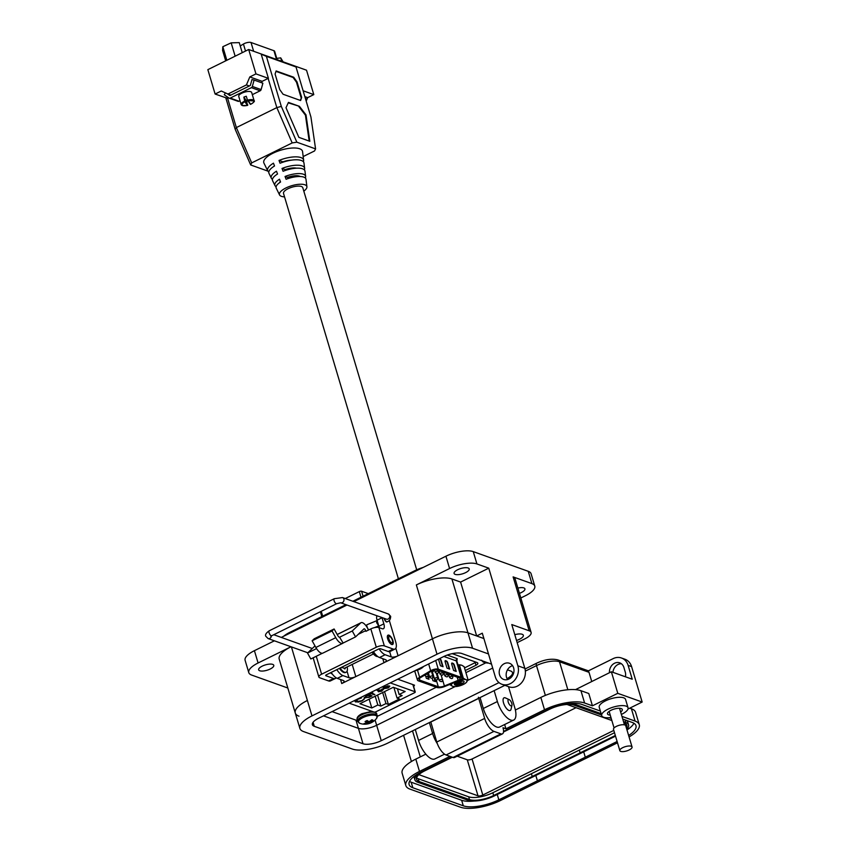 <?xml version="1.0" encoding="UTF-8"?>
<svg xmlns="http://www.w3.org/2000/svg" width="850" height="850" viewBox="0 0 850 850"><rect width="100%" height="100%" fill="white"/><g stroke="black" fill="none" stroke-linecap="round" stroke-linejoin="round"><path stroke-width="1.27" d="M332.074 711.609L357.478 720.694M377.389 716.316L436.294 687.257M465.917 672.648L485.86 662.809M413.546 686.247L414.492 685.174L397.789 679.192M413.833 684.941L414.131 685.961L414.492 685.174M465.29 670.533L475.968 665.263C478.04 664.116 478.401 663.202 477.052 662.543L452.221 653.661M477.828 663.202L477.052 662.543M413.759 671.319L414.97 671.755M387.6 685.886L389.342 686.014L384.508 688.394L387.706 687.862L389.778 686.407L388.206 687.969L383.764 688.691L383.276 687.99L387.6 685.886M384.699 688.447L383.276 687.99M371.301 693.759L369.941 694.078L370.897 693.611L369.548 693.133L370.207 692.803L372.916 692.963L371.971 693.43L374.892 694.482L374.234 694.811L370.866 693.536M357.032 701.803L355.704 701.983C354.45 701.335 354.992 700.4 357.308 699.168L361.494 697.924L357.733 699.359L356.394 701.664L361.643 700.719L364.384 698.955L362.121 700.889L358.275 702.1L355.034 701.441M355.842 701.016L356.394 701.664M405.163 691.518L399.128 694.492L402.156 695.576L397.046 698.105L399.457 698.966L388.376 704.427L385.964 703.566L380.853 706.084L377.825 705.001L371.79 707.976L359.933 703.736L393.316 687.278L405.163 691.518M349.18 703.173L373.904 712.024A1.711 0.606 -16.6 0 0 376.168 711.652L414.481 692.75A1.711 0.606 -16.6 0 0 415.246 691.953L413.079 684.675M412.877 684.601L415.013 691.751A1.711 0.606 -16.6 0 1 415.246 691.953M415.013 691.751L390.277 682.901M364.204 697.499L364.682 698.094L365.797 696.076L368.709 694.694L372.056 695.884L369.24 697.329L364.214 697.701M382.893 689.276L381.916 691.124L378.377 691.773L381.491 690.933L382.203 689.594L378.016 690.997L376.486 689.807L379.525 688.309L377.474 689.722L378.282 690.349L383.371 689.669M382.404 689.69L381.82 689.138M363.067 596.211L361.579 591.228A1.711 0.606 163.4 0 0 359.316 591.611L360.995 597.231M383.647 688.309L383.159 687.597M389.661 686.024L388.089 687.586M374.234 694.811L371.184 693.377M370.897 693.611L369.952 692.931M362.121 700.889L364.267 698.562M357.616 698.966L356.277 701.282M355.587 701.59L355.013 701.229M397.418 688.744L399.128 694.492M369.166 699.189L371.79 707.976M375.201 696.214L377.825 705.001M377.559 695.045L380.853 706.084M382.67 692.527L385.964 703.566M388.376 704.427L384.551 691.592M397.046 698.105L393.879 687.469M364.565 697.701L365.67 697.839M369.123 696.936L371.524 695.704M378.016 690.997L378.271 690.338M382.776 688.883L381.799 690.731M377.899 690.614L376.72 689.69M345.259 598.538L359.316 591.611M361.579 591.228L368.305 593.629M388.163 685.844L384.168 688.213L384.009 687.268L385.092 686.471M365.001 697.255L365.351 697.765L366.223 696.214L369.612 695.226L369.973 695.757M365.234 697.383L366.106 695.831M368.634 695.13L369.612 695.226M384.168 688.213L385.114 686.556M385.209 686.853L388.269 686.194M369.984 695.534L368.847 697.17L365.351 697.765M250.559 104.348C253.831 102.393 255.021 101.161 254.107 100.661A6.758 2.391 -16.6 0 0 253.991 100.406A6.758 2.391 -16.6 0 0 247.456 100.162L246.298 96.273A6.758 2.391 -16.6 0 0 243.854 97.113L244.832 101.692C240.337 104.762 241.198 105.995 247.414 105.379L246.659 101.139L243.854 97.113M254.107 100.661L251.685 92.501A6.758 2.391 163.4 0 0 251.558 92.246A6.758 2.391 163.4 0 0 244.141 92.267A6.758 2.391 163.4 0 0 238.733 96.369L241.156 104.518A6.758 2.391 -16.6 0 1 245.012 101.001L247.817 105.017L247.414 105.379L244.832 101.692M247.86 100.778A6.758 2.391 -16.6 0 1 246.659 101.139M247.605 100.385L250.676 104.263C253.151 103.031 254.161 101.915 253.693 100.938L248.094 100.576L250.676 104.263M284.548 196.871A14.291 5.058 -16.6 0 1 279.554 194.916A14.291 5.058 -16.6 0 1 285.908 187.967A14.291 5.058 -16.6 0 1 306.914 186.766L305.989 179.286A15.544 5.493 163.4 0 0 286.099 179.286L285.047 176.481A16.023 5.663 -16.6 0 1 305.639 176.439A16.023 5.663 -16.6 0 1 305.309 178.011M305.639 176.439L304.98 171.158A16.904 5.982 163.4 0 0 283.082 171.275L282.019 168.459A17.383 6.141 -16.6 0 1 304.629 168.311A17.383 6.141 -16.6 0 1 304.353 169.873M304.629 168.311L303.971 163.03A18.264 6.46 163.4 0 0 280.064 163.253L279.013 160.448A18.742 6.63 -16.6 0 1 303.62 160.183A18.742 6.63 -16.6 0 1 303.376 161.734M306.914 186.766A14.291 5.058 -16.6 0 1 303.811 191.123M303.62 160.183L302.558 151.576A20.188 7.14 163.4 0 0 272.892 153.266A20.188 7.14 163.4 0 0 263.936 163.083L267.761 170.882A18.742 6.63 -16.6 0 1 273.466 163.179L274.518 165.984A18.264 6.46 163.4 0 0 269.025 173.453L271.363 178.234A17.383 6.141 -16.6 0 1 276.484 171.201L277.546 174.006A16.904 5.982 163.4 0 0 272.627 180.806L274.975 185.587A16.023 5.663 -16.6 0 1 279.501 179.212L280.564 182.028A15.544 5.493 163.4 0 0 276.239 188.158L279.554 194.916M230.892 95.083L227.949 94.031L246.415 84.926L249.358 85.978M306.191 101.097L307.658 97.633L313.799 94.605L306.531 70.21L248.689 49.502L207.846 69.647L215.114 94.042L221.266 91.003L227.949 94.031M261.577 82.748L262.172 81.345L268.132 78.402L276.834 107.61L236.353 127.574L227.651 98.377L228.692 97.856M246.415 84.926L249.815 76.925L262.172 81.345M249.815 76.925L255.956 73.897L248.689 49.502M215.114 94.042L227.651 98.377M313.799 94.605L303.11 90.78M261.205 54.166L266.39 56.355L281.308 106.399L276.834 107.61L292.177 142.928L296.841 142.184L315.573 148.888L310.93 117.013L296.013 66.959L261.205 54.166L268.419 78.359L255.956 73.897M304.863 96.634L307.658 97.633M292.177 142.928L251.685 162.903L236.353 127.574L235.142 129.168L225.813 97.867M296.013 66.959L266.39 56.355M303.174 156.559L314.553 150.949L315.573 148.888M267.888 171.116L250.676 164.953L235.142 129.168M250.676 164.953L251.685 162.903M281.308 106.399L296.841 142.184M301.665 97.431L297.033 81.897L293.686 77.223L276.123 70.943L275.092 74.035L279.724 89.569L283.071 94.244L300.624 100.523L301.665 97.431L300.209 100.374M288.447 102.404L285.993 107.716L298.871 137.36L309.836 141.291L306 114.867L299.423 106.335L288.447 102.404M276.101 186.724A16.023 5.663 -16.6 0 1 274.975 185.587M272.457 179.382A17.383 6.141 -16.6 0 1 271.363 178.234M268.812 172.04A18.742 6.63 -16.6 0 1 267.761 170.882M293.686 77.223L293.112 77.499L296.469 82.174L297.033 81.897M296.469 82.174L301.102 97.707M275.984 71.368L293.112 77.499M299.423 106.335L288.256 102.829M306 114.867L305.426 115.154L298.849 106.622M309.198 141.058L305.426 115.154M279.013 160.448L282.901 161.84A11.262 3.984 -16.6 0 1 291.327 160.172M282.019 168.459L285.217 169.607A11.262 3.984 -16.6 0 1 296.491 168.183M285.047 176.481L287.534 177.374A11.262 3.984 -16.6 0 1 300.252 176.534M287.534 177.374L287.906 178.627M280.362 181.496A11.262 3.984 163.4 0 0 279.522 182.718M285.217 169.607L285.451 170.404M305.394 98.43L306.074 98.674L305.788 99.737M428.666 663.967L430.674 670.703A5.196 1.838 -16.6 0 1 431.375 670.321A5.196 1.838 -16.6 0 1 438.271 669.162L435.689 660.503M432.246 670.639A3.464 1.222 -16.6 0 1 436.847 669.864L459.754 678.066A3.464 1.222 -16.6 0 1 460.233 678.481A3.464 1.222 -16.6 0 1 458.15 680.329L444.401 685.961A5.196 1.838 -16.6 0 1 438.292 686.768L419.815 680.149A5.196 1.838 -16.6 0 1 419.092 679.532A5.196 1.838 -16.6 0 1 420.739 677.492L431.789 670.894A3.464 1.222 -16.6 0 1 432.246 670.639M475.352 661.938A5.196 1.838 -16.6 0 1 473.142 663.648L464.504 667.909M456.843 661.268L457.215 658.644A1.732 1.456 -70.3 0 0 456.259 660.896L461.168 677.365A5.196 1.838 -16.6 0 1 461.89 677.981A5.196 1.838 -16.6 0 1 458.766 680.765L445.017 686.386A6.927 2.454 -16.6 0 1 436.868 687.469L418.391 680.85A6.927 2.454 -16.6 0 1 417.435 680.032A6.927 2.454 -16.6 0 1 419.634 677.301L417.478 670.087M430.674 670.703L419.634 677.301M453.603 670.491L456.227 671.436L454.378 665.221A1.732 0.701 63.7 0 0 453.039 663.351L452.158 663.043A1.732 0.701 63.7 0 0 451.86 663.043A1.732 0.701 63.7 0 0 451.743 664.275L453.603 670.491M461.168 677.365L438.271 669.162M438.483 659.122A1.732 0.701 63.7 0 0 438.579 659.568L440.428 665.773L443.062 666.719L441.214 660.503A1.732 0.701 63.7 0 0 439.875 658.644L439.641 658.559M449.65 669.077L447.791 662.862A1.732 0.701 63.7 0 0 446.452 660.992L445.581 660.684A1.732 0.701 63.7 0 0 445.272 660.684A1.732 0.701 63.7 0 0 445.166 661.916L447.015 668.132L449.65 669.077M455.77 671.266L454.027 665.391A1.732 0.701 63.7 0 0 452.678 663.531L451.807 663.213A1.732 0.701 63.7 0 0 451.711 663.191M442.606 666.559L440.853 660.684A1.732 0.701 63.7 0 0 439.514 658.814L439.28 658.729M449.193 668.918L447.44 663.043A1.732 0.701 63.7 0 0 446.101 661.173L445.219 660.854A1.732 0.701 63.7 0 0 445.124 660.832M432.087 673.444L432.374 673.551A1.732 0.701 -116.3 0 1 433.033 674.103M434.987 679.681L435.561 681.626L432.926 680.68L432.172 678.13M427.954 675.835L428.984 679.267L426.349 678.332L425.797 676.504M433.457 675.537L433.351 675.591A1.732 0.701 63.7 0 0 432.204 673.816M433.351 675.591L435.104 681.466M427.656 676.207L428.527 679.107M416.702 569.808L302.781 187.68A10.051 3.549 163.4 0 0 301.389 186.49A10.051 3.549 163.4 0 0 290.02 187.871A10.051 3.549 163.4 0 0 283.517 193.428L398.395 578.786M225.696 60.849L222.583 50.394L222.817 46.718L231.157 42.84L239.254 42.627L242.25 52.679M235.142 56.185L231.157 42.84M226.854 60.276L222.817 46.718M276.76 58.406L280.702 57.853L283.082 61.816M281.733 61.338L280.702 57.853M227.269 93.723L229.914 95.572L250.325 85.499L251.982 79.549L254.107 80.07L252.344 86.445A1.732 1.456 109.7 0 1 251.387 87.646L230.244 98.079A1.732 1.456 109.7 0 1 228.905 98.005L224.283 94.786L225.399 92.884M237.681 101.15A1.732 1.456 -70.3 0 0 239.02 101.224L240.029 100.725M252.322 94.658L260.164 90.791A1.732 1.456 -70.3 0 0 261.12 89.59L252.344 86.445M254.107 80.07L262.884 83.215L261.12 89.59M277.142 59.691L274.646 51.319A5.196 1.838 163.4 0 0 273.934 50.703L276.547 59.479M253.64 51.276L251.026 42.5L273.934 50.703M251.026 42.5A5.196 1.838 163.4 0 0 243.429 44.041L245.523 51.064M240.242 45.943L243.429 44.041M456.418 684.771L459.425 684.548A4.856 1.711 163.4 0 0 462.687 683.113L454.92 684.154M462.421 681.264L456.408 682.858M462.591 680.861L455.781 682.593L462.687 683.113M463.356 680.956A5.026 1.774 163.4 0 0 458.586 681.328A5.026 1.774 163.4 0 0 454.591 683.676A5.026 1.774 163.4 0 0 455.122 685.015A5.026 1.774 163.4 0 0 461.656 683.963A5.026 1.774 163.4 0 0 463.505 681.009A5.026 1.774 163.4 0 0 463.356 680.956M459.425 684.548L456.461 684.781L454.803 683.442M457.991 664.891A8.117 2.869 -16.6 0 1 460.243 664.87A8.117 2.869 -16.6 0 1 460.381 664.881M460.796 679.66A8.117 2.869 -16.6 0 1 465.896 679.702L468.084 679.904L464.121 666.644L461.561 665.136L458.012 664.976M461.306 679.246L463.324 678.204L465.896 679.702A8.117 2.869 -16.6 0 1 466.129 682.624A8.117 2.869 -16.6 0 1 465.662 683.028A8.117 2.869 -16.6 0 1 459.478 685.907A8.117 2.869 163.4 0 1 453.889 686.545L452.582 686.269A8.117 2.869 -16.6 0 1 452.285 683.411M452.349 683.357L450.011 684.771L452.582 686.269A8.117 2.869 163.4 0 0 453.889 686.545M468.084 679.904L465.779 682.943M463.324 678.204L459.372 664.944M462.591 680.786L458.49 682.911M456.227 683.028L455.642 682.678M423.502 666.517A8.117 2.869 -16.6 0 1 422.939 667.165A8.117 2.869 -16.6 0 1 422.471 667.569A8.117 2.869 -16.6 0 1 416.288 670.448A8.117 2.869 163.4 0 1 414.853 670.778M423.555 666.485L422.588 667.484M272.691 664.381A7.905 2.794 163.4 0 0 263.755 665.465A7.905 2.794 163.4 0 0 258.644 669.832A7.905 2.794 163.4 0 0 259.739 670.767A7.905 2.794 163.4 0 0 268.674 669.683A7.905 2.794 163.4 0 0 273.785 665.316A7.905 2.794 163.4 0 0 272.691 664.381M468.127 567.981A7.905 2.794 163.4 0 0 459.191 569.064A7.905 2.794 163.4 0 0 454.081 573.431A7.905 2.794 163.4 0 0 455.175 574.377A7.905 2.794 163.4 0 0 464.111 573.282A7.905 2.794 163.4 0 0 469.221 568.916A7.905 2.794 163.4 0 0 468.127 567.981M519.446 593.353A7.905 2.794 163.4 0 0 524.918 588.859A7.905 2.794 163.4 0 0 523.823 587.913A7.905 2.794 163.4 0 0 517.873 588.083M514.803 634.674A8.585 3.039 -16.6 0 1 522.155 634.27A8.585 3.039 -16.6 0 1 523.345 635.279A8.585 3.039 -16.6 0 1 516.534 640.475M512.571 665.656A8.585 7.236 -70.3 0 0 511.264 666.156A8.585 7.236 -70.3 0 0 507.588 679.554M504.305 663.659A8.585 7.236 109.7 0 1 509.49 663.276A8.585 7.236 109.7 0 1 513.995 670.809A8.585 7.236 109.7 0 1 508.895 679.054A8.585 7.236 109.7 0 1 503.71 679.447A8.585 7.236 109.7 0 1 499.205 671.914A8.585 7.236 109.7 0 1 504.305 663.659M444.55 754.162L434.839 758.954A17.181 6.97 -116.3 0 1 431.832 758.944A17.181 6.97 -116.3 0 1 418.54 740.435L415.289 729.523M437.346 743.729A17.181 6.97 -116.3 0 1 432.618 733.486L429.367 722.585M508.491 686.63L514.792 707.774A17.181 6.97 -116.3 0 1 513.687 720.056L499.609 727.005A17.181 6.97 -116.3 0 1 496.602 726.994A17.181 6.97 -116.3 0 1 483.31 708.486L480.059 697.574M513.687 720.056A17.181 6.97 -116.3 0 1 510.68 720.056A17.181 6.97 -116.3 0 1 497.388 701.537L494.137 690.636M339.32 668.408A5.663 2.295 63.7 0 0 339.883 668.992M274.391 640.815L254.416 650.675A20.612 7.289 163.4 0 0 245.108 660.301L248.784 672.616A20.612 7.289 -16.6 0 1 258.092 662.989L290.998 646.765A26.796 9.467 -16.6 0 0 279.214 659.111L295.279 713.012A26.796 9.467 163.4 0 0 298.998 716.189M395.824 648.253L398.066 655.764L432.427 638.817L416.362 584.928L449.586 568.533A20.612 7.289 -16.6 0 1 476.924 563.943L488.761 568.172L517.862 665.805L524.822 668.291L511.785 624.559L529.189 630.796L513.124 576.895L531.919 583.621A20.612 7.289 -16.6 0 1 534.778 586.075L531.101 573.75A20.612 7.289 163.4 0 0 528.243 571.306L473.259 551.618A20.612 7.289 163.4 0 0 445.921 556.219L353.866 601.619M346.959 605.03L281.297 637.415M345.95 604.658L289.861 632.326A20.612 7.289 163.4 0 0 283.603 636.278M423.194 567.428A20.612 7.289 163.4 0 0 414.896 570.648L352.846 601.258M287.831 688.022L251.643 675.059A20.612 7.289 -16.6 0 1 248.784 672.616M517.862 665.805A13.738 11.581 109.7 0 1 514.611 680.266A13.738 11.581 109.7 0 1 501.967 684.293A13.738 11.581 109.7 0 1 495.337 676.919L482.301 633.186L476.669 635.959L467.967 632.846A26.796 9.467 163.4 0 0 432.427 638.817L341.743 683.549A5.153 1.817 163.4 0 0 344.069 681.137A5.153 1.817 163.4 0 0 343.358 680.531L337.269 678.353A12.027 4.877 -116.3 0 1 331.192 672.424M352.197 664.424L355.831 676.6L383.987 662.713L382.787 658.686M534.778 586.075A20.612 7.289 -16.6 0 1 525.47 595.701L520.827 597.986M416.362 584.928A26.796 9.467 -16.6 0 1 451.902 578.956L460.604 582.069L488.761 568.172M513.124 576.895A13.738 4.856 -16.6 0 1 515.026 578.531L531.101 632.421A13.738 4.856 163.4 0 0 529.189 630.796M398.066 655.764A5.153 1.817 -16.6 0 1 391.234 656.912L385.146 654.734A12.027 4.877 -116.3 0 1 379.111 648.879M385.146 654.734L379.514 657.518L385.603 659.696A5.153 1.817 -16.6 0 1 386.314 660.301A5.153 1.817 -16.6 0 1 383.987 662.713M355.831 676.6A5.153 1.817 -16.6 0 1 348.989 677.747L342.901 675.569A12.027 4.877 -116.3 0 1 336.823 669.641M291.412 646.914L307.392 700.496A26.796 9.467 163.4 0 0 295.279 713.012L299.88 728.407A26.796 9.467 163.4 0 0 303.588 731.584L352.314 749.031A26.796 9.467 163.4 0 0 387.855 743.059L504.879 685.334M525.119 669.46A26.796 9.467 163.4 0 0 525.003 668.865L520.413 653.469A26.796 9.467 163.4 0 0 520.381 653.384A26.796 9.467 163.4 0 1 520.413 653.469L517.183 642.643L524.886 638.839A13.738 4.856 163.4 0 0 531.101 632.421M524.822 668.291A13.738 11.581 109.7 0 1 521.571 682.763A13.738 11.581 109.7 0 1 508.927 686.789L501.967 684.293M460.604 582.069L476.669 635.959M379.514 657.518A12.027 4.877 -116.3 0 1 373.437 651.589M323.489 715.849L358.424 728.354L323.489 715.849M375.084 720.035L376.656 725.284L455.122 686.588L376.656 725.284A13.738 4.856 -16.6 0 1 358.424 728.354L355.991 720.162M467.851 680.308L492.692 668.058L467.851 680.308M488.484 653.947L472.558 648.242A26.796 9.467 163.4 0 0 437.017 654.224L311.982 715.891A26.796 9.467 163.4 0 0 299.88 728.407M499.003 682.603L381.246 740.69A13.738 4.856 -16.6 0 1 363.014 743.75L314.288 726.304A13.738 4.856 -16.6 0 1 312.386 724.678A13.738 4.856 -16.6 0 1 318.591 718.261L443.626 656.582A13.738 4.856 -16.6 0 1 461.858 653.523L491.534 664.148M507.461 669.853L510.584 670.969A13.738 4.856 -16.6 0 1 512.486 672.594A13.738 4.856 -16.6 0 1 507.036 678.629M483.894 638.552L467.967 632.846A26.796 9.467 163.4 0 0 432.427 638.817L437.017 654.224M311.982 715.891L307.392 700.496A26.796 9.467 163.4 0 0 295.279 713.012M381.246 740.69L376.656 725.284A13.738 4.856 -16.6 0 1 358.424 728.354L363.014 743.75M339.596 637.234L343.134 643.025A9.329 3.783 -116.3 0 1 342.731 643.312A9.329 3.783 -116.3 0 1 335.761 637.659L332.021 630.966L334.103 628.979L337.843 635.673A2.507 1.02 63.7 0 0 339.724 637.192A2.507 1.02 63.7 0 0 339.83 637.117L352.251 630.987L360.655 622.965A8.521 3.464 -116.3 0 1 361.016 622.71A8.521 3.464 -116.3 0 1 362.514 622.71A8.521 3.464 -116.3 0 1 368.454 630.062M383.849 623.857L378.877 626.312L377.06 620.192L382.033 617.748L383.849 623.857A6.821 2.763 63.7 0 1 383.414 628.734A6.821 2.763 63.7 0 1 382.213 628.734L378.877 627.534A6.067 2.146 163.4 0 0 370.834 628.894L365.861 631.348L365.659 630.668A1.7 0.691 63.7 0 0 364.331 628.83A1.7 0.691 63.7 0 0 364.034 628.83A1.7 0.691 63.7 0 0 363.959 628.872L355.555 636.894L352.251 630.987M388.918 635.162A5.196 2.114 63.7 0 0 388.004 635.162A5.196 2.114 63.7 0 0 388.004 639.816A5.196 2.114 63.7 0 0 391.701 644.491A5.196 2.114 63.7 0 0 392.604 644.491A5.196 2.114 63.7 0 0 392.615 639.827A5.196 2.114 63.7 0 0 388.918 635.162M384.158 618.343A2.901 1.179 63.7 0 0 386.516 621.945A2.901 1.179 63.7 0 0 387.026 621.945A2.901 1.179 63.7 0 0 387.281 621.669M330.491 672.764A5.196 2.114 63.7 0 0 332.042 673.912A5.196 2.114 63.7 0 0 332.254 673.976M314.999 645.904L307.509 653.055L316.551 648.593M343.134 643.025L355.555 636.894M307.509 653.055L310.813 658.973L322.384 653.257M389.279 620.341L395.664 641.739A10.232 4.154 -116.3 0 1 395.006 649.06L390.033 651.514A10.232 4.154 63.7 0 1 388.237 651.514L380.63 648.784A1.732 0.616 -16.6 0 0 378.335 649.166L326.485 674.741A1.732 0.616 163.4 0 0 325.699 675.548A1.732 0.616 163.4 0 0 325.943 675.761L325.794 675.251M342.731 643.312L322.851 653.119A9.329 3.783 -116.3 0 1 315.871 647.466L312.131 640.773L314.213 638.786L334.103 628.979M313.841 657.475A6.067 2.146 163.4 0 0 313.406 658.697L318.867 677.036A6.067 2.146 163.4 0 0 319.706 677.758L328.589 680.935L333.551 678.481L325.943 675.761M395.006 649.06A10.232 4.154 -116.3 0 1 393.21 649.06L384.338 645.883A6.067 2.146 163.4 0 0 376.295 647.232L321.608 674.209A6.067 2.146 163.4 0 0 318.867 677.036M378.877 626.312A6.821 2.763 -116.3 0 1 379.196 627.651M312.131 640.773L332.021 630.966M336.111 677.779A10.232 4.154 -116.3 0 1 335.346 678.491L330.374 680.935A10.232 4.154 -116.3 0 1 328.589 680.935M335.346 678.491A10.232 4.154 -116.3 0 1 333.551 678.481M377.06 620.192A6.821 2.763 -116.3 0 1 376.996 615.772M342.199 666.995A5.196 2.114 63.7 0 0 343.751 668.132A5.196 2.114 63.7 0 0 344.664 668.143L373.426 653.947M387.568 635.609A5.196 2.114 -116.3 0 1 387.866 635.683A5.196 2.114 -116.3 0 1 388.036 635.747A5.196 2.114 -116.3 0 1 388.206 635.832M392.615 642.154A3.464 1.403 -116.3 0 1 391.606 642.749A3.464 1.403 -116.3 0 1 388.918 639.019A3.464 1.403 -116.3 0 1 389.746 636.533A3.464 1.403 -116.3 0 1 389.863 636.576A3.464 1.403 -116.3 0 1 391.935 639.019A3.464 1.403 -116.3 0 1 392.615 642.154L392.158 644.109A5.196 2.114 -116.3 0 1 391.988 644.566M377.761 656.529A9.509 3.857 -116.3 0 1 372.109 652.237M377.177 656.072A9.509 3.857 -116.3 0 1 372.736 651.929M341.413 667.378A6.088 2.465 63.7 0 0 341.743 667.76L342.433 667.505L341.732 667.218M344.558 668.876A6.088 2.465 63.7 0 0 344.792 668.079M347.161 666.91A9.509 3.857 -116.3 0 1 346.173 672.201L345.546 672.509A9.509 3.857 -116.3 0 1 339.426 668.355M346.173 672.201A9.509 3.857 -116.3 0 1 340.053 668.047M344.016 668.206L344.951 668.907A6.088 2.465 63.7 0 0 345.408 667.771M511.966 705.277A3.527 1.434 -116.3 0 1 510.935 705.893A3.527 1.434 -116.3 0 1 508.215 702.089A3.527 1.434 -116.3 0 1 509.054 699.571A3.527 1.434 -116.3 0 1 509.171 699.614A3.527 1.434 -116.3 0 1 511.275 702.1A3.527 1.434 -116.3 0 1 511.966 705.277L511.041 709.261A7.044 2.858 -116.3 0 1 510.223 710.472A7.044 2.858 -116.3 0 1 508.991 710.472A7.044 2.858 -116.3 0 1 503.976 704.151A7.044 2.858 -116.3 0 1 503.986 697.839A7.044 2.858 -116.3 0 1 505.219 697.839A7.044 2.858 -116.3 0 1 505.453 697.924A7.044 2.858 -116.3 0 1 505.676 698.041M377.081 620.776L376.614 622.657L378.728 625.802M376.678 620.734L366.924 624.729A2.763 0.701 67.7 0 0 366.987 626.599A2.763 0.701 67.7 0 0 368.879 629.85M628.054 707.774L625.579 699.454A13.738 4.856 163.4 0 0 623.677 697.818A13.738 4.856 163.4 0 0 608.133 699.709A13.738 4.856 163.4 0 0 599.239 707.306L601.715 715.626A13.738 4.856 -16.6 0 1 610.608 708.029A13.738 4.856 -16.6 0 1 626.153 706.138A13.738 4.856 -16.6 0 1 628.054 707.774A13.738 4.856 -16.6 0 1 621.361 714.425M610.959 717.517A13.738 4.856 -16.6 0 1 603.628 717.251A13.738 4.856 -16.6 0 1 601.715 715.626M620.649 712.013A7.724 2.731 163.4 0 0 622.296 709.484A7.724 2.731 163.4 0 0 610.969 710.292A7.724 2.731 163.4 0 0 607.484 713.904A7.724 2.731 163.4 0 0 610.247 715.105M576.045 707.699L472.058 758.986A3.602 1.275 -16.6 0 1 467.277 759.794L457.194 756.181M613.817 730.405L482.8 795.026A3.602 1.275 -16.6 0 1 478.019 795.823L419.018 774.711A3.602 1.275 -16.6 0 1 418.859 774.637M566.992 704.459L611.862 720.524M416.553 777.824A18.211 6.439 163.4 0 0 418.221 778.727L468.69 796.801A18.211 6.439 163.4 0 0 492.83 792.742L614.508 732.721M625.472 725.316A18.211 6.439 163.4 0 0 626.067 724.083M601.534 714.988L573.931 705.107A18.211 6.439 163.4 0 0 549.78 709.166L503.487 731.999M626.386 727.951A18.211 6.439 163.4 0 0 626.918 725.337A18.211 6.439 163.4 0 0 624.399 723.169L623.921 722.999M611.246 718.463L609.153 717.719M452.338 757.233L424.745 770.844A18.211 6.439 163.4 0 0 416.521 779.344A18.211 6.439 163.4 0 0 419.039 781.501L469.508 799.574A18.211 6.439 163.4 0 0 493.659 795.515L532.238 776.486L531.42 773.713L532.249 776.486L580.114 752.866L579.296 750.093L580.114 752.866L615.336 735.494M601.131 713.649L575.333 704.416A19.922 7.044 163.4 0 0 569.404 703.641M420.431 772.448A19.922 7.044 163.4 0 0 414.874 779.832A19.922 7.044 163.4 0 0 417.637 782.202L468.106 800.264A19.922 7.044 163.4 0 0 494.53 795.823L615.528 736.143M626.769 729.247A19.922 7.044 163.4 0 0 628.564 724.848A19.922 7.044 163.4 0 0 625.802 722.479L623.518 721.661M628.564 724.848L627.746 722.075A19.922 7.044 163.4 0 0 626.312 720.343M413.95 776.496A19.922 7.044 163.4 0 0 414.046 777.059L414.874 779.832M409.519 781.437A26.796 9.467 163.4 0 0 411.177 782.202L461.646 800.275A26.796 9.467 163.4 0 0 474.034 801.04M626.981 729.948A26.796 9.467 163.4 0 0 633.93 723.244M600.355 711.046L581.793 704.406A26.796 9.467 163.4 0 0 546.253 710.377L503.54 731.457M628.639 735.494A26.796 9.467 163.4 0 0 635.981 725.656A26.796 9.467 163.4 0 0 632.262 722.468L622.753 719.068M451.722 757.01L421.217 772.055A26.796 9.467 163.4 0 0 409.116 784.571A26.796 9.467 163.4 0 0 412.834 787.748L463.303 805.811A26.796 9.467 163.4 0 0 498.833 799.839L537.423 780.81L535.819 775.455L537.423 780.81L585.299 757.201L583.695 751.836L585.289 757.201L617.121 741.497M617.504 742.794L500.576 800.466A30.228 10.689 -16.6 0 1 460.477 807.202L410.008 789.14A30.228 10.689 -16.6 0 1 405.822 785.549A30.228 10.689 -16.6 0 1 419.475 771.428L449.979 756.383M621.945 716.38L635.077 721.087A30.228 10.689 -16.6 0 1 639.274 724.668A30.228 10.689 -16.6 0 1 629.064 736.95M504.656 724.519L505.931 728.79L544.521 709.761A30.228 10.689 -16.6 0 1 584.609 703.014L592.439 705.819L617.791 693.324L642.154 702.036L628.001 709.028M505.931 728.79L502.977 727.727A8.585 3.485 -116.3 0 1 502.424 733.879A8.585 3.485 -116.3 0 1 500.926 733.869L493.967 731.383A12.027 4.877 -116.3 0 1 484.659 718.431L478.391 697.244M493.967 731.383L446.08 754.991L453.039 757.488A8.585 3.485 63.7 0 0 454.548 757.488L502.424 733.879M425.829 754.162L415.809 759.114A30.228 10.689 163.4 0 0 402.146 773.234L405.822 785.549M639.274 724.668L635.598 712.353A30.228 10.689 163.4 0 0 631.412 708.762L629.733 708.167M612.956 672.329A8.585 7.236 109.7 0 1 621.393 663.744M642.154 702.036L631.593 666.623A13.738 11.581 -70.3 0 0 624.963 659.239L621.477 657.996A13.738 11.581 109.7 0 1 628.118 665.38L632.241 679.235L611.362 671.766L617.791 693.324M611.362 671.766L575.503 689.637M515.376 710.005L540.844 697.436A30.228 10.689 163.4 0 1 580.943 690.699L588.774 693.504L592.439 705.819M446.08 754.991A12.027 4.877 -116.3 0 1 436.783 742.029L430.78 721.884M625.398 676.781A8.585 7.236 -70.3 0 0 625.271 672.084L623.889 667.463A8.585 7.236 -70.3 0 0 619.746 662.851A8.585 7.236 -70.3 0 0 609.482 672.69M591.717 681.445L588.997 672.308A3.432 2.901 109.7 0 0 588.157 670.958L613.179 658.612A13.738 11.581 109.7 0 1 621.477 657.996M545.371 695.406L536.488 665.614A3.432 1.392 -116.3 0 1 536.711 663.159L525.034 668.992M619.841 750.635L613.498 729.353A6.375 2.252 -16.6 0 1 616.378 726.378A6.375 2.252 -16.6 0 1 625.717 725.709L632.06 746.991A6.375 2.252 -16.6 0 1 629.181 749.966A6.375 2.252 -16.6 0 1 619.841 750.635A6.375 2.252 -16.6 0 1 622.721 747.66A6.375 2.252 -16.6 0 1 632.06 746.991M482.322 660.843A9.722 3.443 163.4 0 0 483.724 662.224L481.578 660.216M366.042 721.034A4.898 1.732 163.4 0 0 365.075 721.586A14.843 6.449 68.9 0 0 366.276 722.489A14.811 1.222 77 0 0 366.435 722.861A14.811 8.744 96.5 0 1 365.893 723.201A14.843 12.006 116.1 0 1 364.002 723.594A4.898 1.732 163.4 0 0 364.512 723.903A4.898 1.732 163.4 0 0 365.309 724.062A14.843 12.92 -78 0 0 367.253 723.69A14.811 14.238 -28.2 0 0 368.156 723.488A14.811 10.742 58.2 0 0 368.868 723.414A14.843 6.449 68.9 0 0 369.856 723.297A4.898 1.732 163.4 0 0 371.004 722.808A4.898 1.732 163.4 0 0 371.971 722.256A14.843 5.536 -121.2 0 1 371.057 722.33L370.951 722.107A14.811 9.658 -94.9 0 0 371.439 721.618A14.843 12.92 -78 0 0 373.044 720.247A4.898 1.732 163.4 0 0 371.737 719.78A14.843 12.006 116.1 0 1 370.079 721.129A14.811 13.324 156.1 0 1 369.229 721.491A14.811 9.828 -134 0 1 368.475 721.406A14.843 5.536 -121.2 0 1 367.189 720.545A4.898 1.732 163.4 0 0 366.042 721.034M365.234 723.371L365.309 724.062M359.816 723.339A14.843 14.843 0 0 0 376.592 718.346L376.592 718.346A9.722 3.443 163.4 0 0 373.681 715.116A9.722 3.443 163.4 0 0 362.844 717.644A9.722 3.443 163.4 0 0 359.816 723.339L357.669 721.331L357.138 719.567C356.607 717.602 358.179 715.657 361.856 713.734L371.854 711.291M369.251 721.48L369.856 723.297M368.422 721.374L368.868 723.414M367.434 720.715L368.156 723.488M366.35 720.885L367.253 723.69M366.074 721.013L366.435 722.861M365.989 721.055L366.276 722.489M371.004 720.418L371.439 721.618M370.451 720.864L370.951 722.107M475.968 665.263L475.086 662.299M322.692 616.133L321.247 611.299M241.283 104.773A6.758 2.391 -16.6 0 1 241.156 104.518C241.751 105.857 243.897 106.133 247.594 105.368M442.478 679.617C442.467 681.912 441.394 682.231 439.237 680.584A1.689 0.595 -16.6 0 1 440.002 679.798A1.689 0.595 -16.6 0 1 442.478 679.617L441.171 675.24M437.697 677.907C437.686 680.202 436.603 680.521 434.456 678.874A1.689 0.595 -16.6 0 1 435.221 678.088A1.689 0.595 -16.6 0 1 437.697 677.907L436.39 673.519M432.916 676.196C432.905 678.491 431.821 678.81 429.675 677.163A1.689 0.595 -16.6 0 1 430.44 676.377A1.689 0.595 -16.6 0 1 432.916 676.196L431.609 671.808M428.124 674.486C428.124 676.77 427.04 677.099 424.894 675.452A1.689 0.595 -16.6 0 1 425.648 674.666A1.689 0.595 -16.6 0 1 428.124 674.486L427.773 673.285M438.473 671.415C438.462 673.71 437.389 674.029 435.232 672.382A1.689 0.595 -16.6 0 1 435.997 671.596A1.689 0.595 -16.6 0 1 438.473 671.415L438.154 670.331M443.254 673.126C443.254 675.421 442.17 675.739 440.024 674.093A1.689 0.595 -16.6 0 1 440.778 673.306A1.689 0.595 -16.6 0 1 443.254 673.126L442.935 672.042M448.046 674.847C448.035 677.131 446.951 677.45 444.805 675.803A1.689 0.595 -16.6 0 1 445.57 675.017A1.689 0.595 -16.6 0 1 448.046 674.847L447.716 673.763M452.827 676.558C452.816 678.842 451.743 679.171 449.586 677.524A1.689 0.595 -16.6 0 1 450.351 676.727A1.689 0.595 -16.6 0 1 452.827 676.558L452.508 675.474M457.215 658.644L447.228 655.074M461.89 677.981L456.981 661.513A5.196 1.838 163.4 0 0 456.259 660.896L443.881 656.466M419.358 678.629L419.815 680.149M438.292 686.768L436.294 680.064M441.214 675.251L444.401 685.961M458.15 680.329L457.194 677.153M230.244 98.079L239.02 101.224M260.164 90.791L251.387 87.646M418.54 740.435L432.618 733.486M483.31 708.486L497.388 701.537M290.094 633.08L289.861 632.326M414.896 570.648L415.129 571.402M258.092 662.989L254.416 650.675M341.743 683.549L340.542 679.522M449.586 568.533L445.921 556.219M476.924 563.943L473.259 551.618M531.919 583.621L528.243 571.306M342.901 675.569L337.269 678.353M472.558 648.242L451.902 578.956M389.661 651.642L391.234 656.912M347.044 671.224L348.989 677.747M314.288 726.304L313.087 722.266M360.655 622.965L337.206 634.536M365.659 630.668L358.286 634.302M388.237 651.514L393.21 649.06M384.338 645.883L378.877 627.534M370.834 628.894L376.295 647.232M316.264 656.285L321.608 674.209M335.761 637.659L315.871 647.466M388.312 613.955L342.529 597.561A2.763 2.327 109.7 0 1 340.691 602.778L386.453 619.161A2.763 2.327 -70.3 0 0 388.312 613.955L390.671 616.314C390.554 619.406 389.385 621.222 387.164 621.732A2.763 1.126 63.7 0 1 386.676 621.732A2.763 1.126 63.7 0 1 384.529 618.758A2.763 1.126 63.7 0 1 384.455 618.449M342.529 597.561L334.263 598.719A2.763 1.126 63.7 0 0 334.082 600.695A2.763 1.126 63.7 0 0 336.228 603.67A2.763 1.126 63.7 0 0 336.706 603.681L271.702 635.736A2.763 1.126 63.7 0 1 271.214 635.736A2.763 1.126 63.7 0 1 269.078 632.761A2.763 1.126 63.7 0 1 269.248 630.774C266.167 632.952 264.998 634.769 265.742 636.204L268.101 638.562A2.763 2.327 -70.3 0 0 271.405 635.896M482.8 795.026L472.058 758.986M467.277 759.794L478.019 795.823M492.83 792.742L493.659 795.515M468.69 796.801L469.508 799.574M418.221 778.727L419.039 781.501M575.333 704.416L575.025 703.375M625.802 722.479L625.037 719.886M497.239 794.484L498.833 799.839M461.646 800.275L463.303 805.811M411.177 782.202L412.834 787.748M500.926 733.869L495.996 736.302A8.585 3.485 -116.3 0 1 495.986 736.302L453.039 757.488M415.809 759.114L419.475 771.428M631.412 708.762L635.077 721.087M631.593 666.623L628.118 665.38M580.943 690.699L584.609 703.014M540.844 697.436L544.521 709.761M588.997 672.308L559.502 661.746L567.843 689.754M484.659 718.431L479.729 720.853A12.027 4.877 -116.3 0 1 479.729 720.843L436.783 742.029M588.391 670.841L557.834 659.908A3.432 2.901 -70.3 0 1 559.502 661.746A17.351 6.131 163.4 0 0 536.488 665.614L525.353 671.107M478.688 698.403L430.812 722.011M412.526 730.883L420.283 756.904M403.612 735.399L403.591 735.293A17.351 6.131 163.4 0 0 403.612 735.399L411.4 761.515M375.233 711.981L377.283 715.487A10.232 3.612 163.4 0 0 375.859 714.276A10.232 3.612 163.4 0 0 362.291 716.55A10.232 3.612 163.4 0 0 357.669 721.331M376.752 713.724A10.232 3.612 163.4 0 0 375.339 712.513A10.232 3.612 163.4 0 0 361.771 714.786A10.232 3.612 163.4 0 0 357.138 719.567M321.81 616.569L320.376 611.734M247.509 100.279L250.314 104.284M417.435 680.032L414.694 670.852M439.237 680.584L437.144 673.561M434.456 678.874L432.363 671.851M429.675 677.163L428.411 672.913M435.232 672.382L434.488 669.885M440.024 674.093L438.983 670.629M444.805 675.803L443.774 672.35M449.586 677.524L448.556 674.061M433.691 669.704C433.681 671.999 432.597 672.318 430.451 670.671M229.202 98.154L237.979 101.299M361.016 622.71L337.174 634.472M389.863 636.576L388.036 635.747M509.171 699.614L505.453 697.924M433.914 732.403L432.501 733.093M268.101 638.562L307.796 652.779M374.425 627.64L378.749 625.866M340.669 602.767L336.706 603.681M334.263 598.719L269.248 630.774M271.086 635.683L270.81 636.31L271.702 635.736M273.774 634.716L312.279 648.508M557.834 659.908C551.692 658.399 544.648 659.483 536.711 663.159M609.131 711.376L614.072 727.951M619.533 708.284L624.474 724.848M483.724 662.224A14.843 14.843 0 0 0 488.559 663.085M377.283 715.487L376.592 718.346"/></g></svg>
